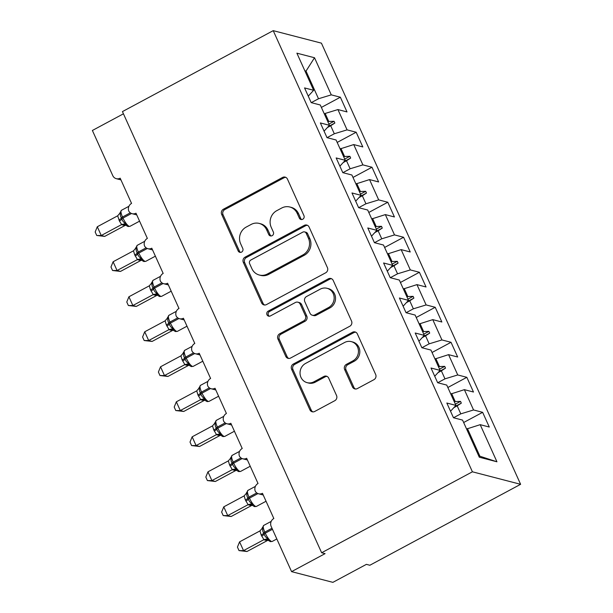 <?xml version="1.0" encoding="UTF-8"?>
<svg xmlns="http://www.w3.org/2000/svg" width="613" height="613" viewBox="0 0 613 613"><rect width="100%" height="100%" fill="white"/><g stroke="black" fill="none" stroke-linecap="round" stroke-linejoin="round"><path stroke-width="0.92" d="M302.722 219.262A2.713 2.536 -75.5 0 0 303.941 215.623L287.451 179.103A3.877 3.617 -75.5 0 0 282.608 177.433L223.416 209.217A3.877 3.617 -75.5 0 0 221.676 214.42L238.166 250.932A2.713 2.536 -75.5 0 0 241.553 252.104A2.713 2.536 -75.5 0 0 242.763 248.464L240.633 243.736A12.413 11.586 -75.5 0 1 246.188 227.086L251.123 224.442A12.413 11.586 -75.5 0 1 259.207 223.423A12.413 11.586 -75.5 0 1 266.617 229.783L268.747 234.511A2.713 2.536 -75.5 0 0 272.134 235.683A2.713 2.536 -75.5 0 0 273.352 232.043L271.222 227.316A12.413 11.586 -75.5 0 1 276.777 210.665L281.712 208.022A12.413 11.586 -75.5 0 1 289.796 207.002A12.413 11.586 -75.5 0 1 297.198 213.362L299.336 218.09A2.713 2.536 -75.5 0 0 302.722 219.262M352.483 386.926A3.877 3.617 -75.5 0 0 357.318 388.596L373.93 379.685A3.877 3.617 -75.5 0 0 375.662 374.482L357.356 333.924A3.877 3.617 -75.5 0 0 352.513 332.254L293.32 364.038A3.877 3.617 -75.5 0 0 291.581 369.241L309.887 409.79A3.877 3.617 -75.5 0 0 314.73 411.461L334.79 400.695A3.877 3.617 -75.5 0 0 336.529 395.492L328.691 378.137A3.877 3.617 -75.5 0 0 323.856 376.466L313.902 381.807A10.375 9.685 -75.5 0 1 307.144 382.658A10.375 9.685 -75.5 0 1 300.064 373.838A10.375 9.685 -75.5 0 1 305.603 363.417L344.575 342.498A10.375 9.685 -75.5 0 1 351.333 341.64A10.375 9.685 -75.5 0 1 358.413 350.467A10.375 9.685 -75.5 0 1 352.873 360.881L346.383 364.367A3.877 3.617 -75.5 0 0 344.644 369.57L352.483 386.926L353.854 387.286A3.877 3.617 -75.5 0 0 355.502 389.025M273.222 30.65L472.408 471.803L520.613 484.308L321.427 43.155L273.222 30.65L122.447 111.597L321.633 552.75L325.082 553.639L291.573 571.63L271.184 526.467A5.931 5.532 104.5 0 1 273.835 518.514L262.456 493.304A5.931 5.532 -75.5 0 1 258.594 493.794A5.931 5.532 -75.5 0 1 255.223 491.097A5.931 5.532 104.5 0 1 258.027 483.504L246.648 458.294A5.931 5.532 -75.5 0 1 242.786 458.785A5.931 5.532 -75.5 0 1 239.415 456.087A5.931 5.532 104.5 0 1 242.219 448.494L230.833 423.284A5.931 5.532 -75.5 0 1 226.979 423.767A5.931 5.532 -75.5 0 1 223.607 421.07A5.931 5.532 104.5 0 1 226.412 413.476L215.025 388.267A5.931 5.532 -75.5 0 1 211.171 388.757A5.931 5.532 -75.5 0 1 207.799 386.06A5.931 5.532 104.5 0 1 210.604 378.466L199.217 353.257A5.931 5.532 -75.5 0 1 195.355 353.747A5.931 5.532 -75.5 0 1 191.992 351.05A5.931 5.532 104.5 0 1 194.796 343.456L183.41 318.247A5.931 5.532 -75.5 0 1 179.548 318.729A5.931 5.532 -75.5 0 1 176.184 316.04A5.931 5.532 104.5 0 1 178.981 308.446L167.602 283.237A5.931 5.532 -75.5 0 1 163.74 283.719A5.931 5.532 -75.5 0 1 160.376 281.022A5.931 5.532 104.5 0 1 163.173 273.429L151.794 248.219A5.931 5.532 -75.5 0 1 147.932 248.709A5.931 5.532 -75.5 0 1 144.568 246.012A5.931 5.532 104.5 0 1 147.365 238.419L135.986 213.209A5.931 5.532 -75.5 0 1 132.124 213.699A5.931 5.532 -75.5 0 1 128.761 211.002A5.931 5.532 104.5 0 1 131.557 203.409L120.179 178.199A5.931 5.532 -75.5 0 1 116.317 178.682A5.931 5.532 -75.5 0 1 112.777 175.647L92.387 130.477L123.443 113.803M472.408 471.803L321.633 552.75M325.672 272.8A3.877 3.617 -75.5 0 0 327.403 267.597L309.098 227.048A3.877 3.617 -75.5 0 0 304.255 225.377L245.062 257.154A3.877 3.617 -75.5 0 0 243.323 262.356L261.628 302.914A3.877 3.617 -75.5 0 0 266.471 304.584L325.672 272.8M333.227 280.486L351.533 321.036A3.877 3.617 -75.5 0 1 349.801 326.239L290.6 358.023A3.877 3.617 -75.5 0 1 285.758 356.352L277.927 338.997A3.877 3.617 -75.5 0 1 279.658 333.794L303.673 320.906A3.877 3.617 -75.5 0 0 305.404 315.703L300.209 304.194A3.877 3.617 -75.5 0 0 295.366 302.516L270.371 315.94A2.713 2.536 -75.5 0 1 266.755 313.856A2.713 2.536 -75.5 0 1 268.203 311.128L328.384 278.815A3.877 3.617 -75.5 0 1 333.227 280.486M450.54 411.246L455.919 405.392L446.831 403.032L453.474 417.737L462.562 420.097L479.32 457.214L496.944 461.788L480.194 424.671L466.585 429.016M463.65 422.518L482.638 412.327L473.55 409.967L464.378 389.661L450.777 394.006M453.528 417.752L460.784 413.859L473.55 409.967M434.732 376.229L440.111 370.382L431.023 368.022L437.659 382.727L446.754 385.087L455.919 405.392M447.842 387.508L466.83 377.317L457.742 374.957L448.57 354.651L434.969 358.988M437.72 382.742L444.977 378.849L457.742 374.957M418.924 341.219L424.303 335.372L415.216 333.012L421.851 347.717L430.947 350.077L440.111 370.382M432.035 352.498L451.022 342.299L441.935 339.947L432.763 319.634L419.162 323.978M421.913 347.732L429.169 343.832L441.935 339.947M403.116 306.209L408.496 300.355L399.408 298.002L406.044 312.707L415.139 315.059L424.303 335.372M416.227 317.48L435.215 307.289L426.127 304.929L416.955 284.624L403.354 288.968M406.105 312.722L413.361 308.822L426.127 304.929M387.301 271.199L392.688 265.345L383.6 262.985L390.236 277.689L399.324 280.049L408.496 300.355M400.419 282.47L419.407 272.279L410.319 269.919L401.147 249.614L387.546 253.951M390.297 277.704L397.553 273.812L410.319 269.919M371.493 236.181L376.88 230.335L367.792 227.975L374.428 242.679L383.516 245.039L392.688 265.345M384.612 247.46L403.599 237.269L394.511 234.909L385.339 214.604L371.739 218.941M374.489 242.694L381.746 238.802L394.511 234.909M355.686 201.171L361.072 195.325L351.977 192.965L358.62 207.669L367.708 210.029L376.88 230.335M368.804 212.45L387.791 202.252L378.696 199.892L369.532 179.586L355.931 183.931M358.682 207.684L365.938 203.784L378.696 199.892M339.878 166.161L345.265 160.307L336.169 157.955L342.813 172.659L351.9 175.012L361.072 195.325M352.996 177.433L371.984 167.242L362.888 164.882L353.724 144.576L340.115 148.921M342.866 172.674L350.123 168.774L362.888 164.882M324.07 131.151L329.457 125.297L320.361 122.937L327.005 137.641L336.093 140.002L345.265 160.307M337.188 142.423L356.176 132.232L347.081 129.872L337.916 109.566L347.004 111.926L340.361 97.214L331.273 94.862L314.515 57.745L306.017 71.093L304.837 70.786M327.058 137.657L334.315 133.764L347.081 129.872M308.262 96.134L313.641 90.287L304.554 87.927L311.197 102.632L320.285 104.992L329.457 125.297M321.381 107.413L340.361 97.214M311.251 102.647L318.507 98.754L331.273 94.862M291.573 571.63L332.89 582.35L366.398 564.358L369.838 565.255L520.613 484.308M482.638 412.327L489.281 427.031L480.194 424.671M466.83 377.317L473.474 392.021L464.378 389.661M451.022 342.299L457.666 357.004L448.57 354.651M435.215 307.289L441.858 321.994L432.763 319.634M419.407 272.279L426.043 286.984L416.955 284.624M403.599 237.269L410.235 251.974L401.147 249.614M387.791 202.252L394.427 216.956L385.339 214.604M371.984 167.242L378.619 181.946L369.532 179.586M356.176 132.232L362.812 146.936L353.724 144.576M313.641 90.287L296.891 53.17L314.515 57.745M454.394 402.005L455.229 401.553L451.62 393.554M460.784 413.859L457.175 405.852L461.321 403.139L460.532 401.392L455.229 401.553M453.881 407.622L457.175 405.852M438.586 366.995L439.421 366.543L435.805 358.544M444.977 378.849L441.36 370.842L445.513 368.129L444.724 366.375L439.421 366.543M438.073 372.612L441.36 370.842M422.778 331.985L423.614 331.533L419.997 323.526M429.169 343.832L425.552 335.832L429.705 333.112L428.916 331.365L423.614 331.533M422.265 337.594L425.552 335.832M406.963 296.968L407.806 296.523L404.189 288.516M413.361 308.822L409.745 300.822L413.898 298.102L413.108 296.355L407.806 296.523M406.457 302.584L409.745 300.822M391.155 261.958L391.998 261.506L388.381 253.506M397.553 273.812L393.937 265.804L398.09 263.092L397.301 261.337L391.998 261.506M390.65 267.575L393.937 265.804M375.348 226.948L376.19 226.496L372.574 218.489M381.746 238.802L378.129 230.794L382.282 228.082L381.493 226.327L376.19 226.496M374.842 232.565L378.129 230.794M359.54 191.938L360.383 191.486L356.766 183.479M365.938 203.784L362.321 195.785L366.474 193.064L365.685 191.317L360.383 191.486M359.034 197.547L362.321 195.785M343.732 156.92L344.567 156.476L340.958 148.469M350.123 168.774L346.514 160.775L350.667 158.054L349.877 156.307L344.567 156.476M343.226 162.537L346.514 160.775M327.924 121.91L328.76 121.458L325.151 113.459L324.308 113.903M334.315 133.764L330.706 125.757L334.859 123.044L334.062 121.29L328.76 121.458M327.411 127.527L330.706 125.757M325.151 113.459L337.916 109.566M318.507 98.754L306.017 71.093L305.182 71.545M478.738 455.919L479.91 456.225L467.428 428.564M479.91 456.225L496.944 461.788M328.897 124.064L334.062 121.29M328.292 126.569L334.859 123.044M344.705 159.081L349.877 156.307M344.1 161.579L350.667 158.054M360.513 194.091L365.685 191.317M359.908 196.589L366.474 193.064M376.321 229.101L381.493 226.327M375.715 231.607L382.282 228.082M392.128 264.119L397.301 261.337M391.523 266.617L398.09 263.092M407.944 299.129L413.108 296.355M407.331 301.627L413.898 298.102M423.752 334.139L428.916 331.365M423.139 336.644L429.705 333.112M439.559 369.149L444.724 366.375M438.946 371.654L445.513 368.129M455.367 404.166L460.532 401.392M454.754 406.664L461.321 403.139M301.673 219.554A2.713 2.536 -75.5 0 1 300.707 218.45L298.577 213.722A12.413 11.586 -75.5 0 0 291.167 207.355L289.796 207.002M259.207 223.423L260.586 223.776A12.413 11.586 -75.5 0 1 267.988 230.143L270.126 234.871A2.713 2.536 -75.5 0 0 271.084 235.974M285.804 177.364A3.877 3.617 -75.5 0 0 283.988 177.793L224.787 209.577A3.877 3.617 -75.5 0 0 223.055 214.772L239.537 251.292A2.713 2.536 -75.5 0 0 240.495 252.395M307.45 225.308A3.877 3.617 -75.5 0 0 305.634 225.73L246.434 257.514A3.877 3.617 -75.5 0 0 244.702 262.716L263.008 303.266A3.877 3.617 -75.5 0 0 264.655 305.006M306.201 233.3A2.713 2.536 -75.5 0 0 302.814 232.128L250.847 260.027A2.713 2.536 -75.5 0 0 249.629 263.667L251.882 268.655A12.413 11.586 -75.5 0 0 259.291 275.015A12.413 11.586 -75.5 0 0 267.375 273.996L302.891 254.931A12.413 11.586 -75.5 0 0 308.446 238.281L306.201 233.3L307.573 233.653A2.713 2.536 -75.5 0 0 305.956 232.266L304.577 231.906M259.291 275.015L260.663 275.375A12.413 11.586 -75.5 0 0 268.747 274.356L267.375 273.996M307.573 233.653L309.826 238.641A12.413 11.586 -75.5 0 1 304.27 255.284L268.747 274.356M297.895 302.201L299.274 302.561A3.877 3.617 -75.5 0 1 301.588 304.546L306.784 316.063A3.877 3.617 -75.5 0 1 305.044 321.266L281.038 334.154A3.877 3.617 -75.5 0 0 279.306 339.357L287.137 356.712A3.877 3.617 -75.5 0 0 288.784 358.444M331.579 278.746A3.877 3.617 -75.5 0 0 329.763 279.176L269.582 311.481A2.713 2.536 -75.5 0 0 269.322 316.231M328.583 307.527A10.375 9.685 -75.5 0 0 334.123 297.113A10.375 9.685 -75.5 0 0 327.036 288.294A10.375 9.685 -75.5 0 0 320.277 289.144L306.546 296.516A3.877 3.617 -75.5 0 0 304.814 301.719L310.009 313.228A3.877 3.617 -75.5 0 0 314.852 314.906L328.583 307.527L329.963 307.887A10.375 9.685 -75.5 0 0 335.503 297.474A10.375 9.685 -75.5 0 0 328.415 288.646L327.036 288.294M312.324 315.22L313.703 315.58A3.877 3.617 -75.5 0 0 316.231 315.258L314.852 314.906M329.963 307.887L316.231 315.258M351.333 341.64L352.705 342A10.375 9.685 -75.5 0 1 359.793 350.828A10.375 9.685 -75.5 0 1 354.253 361.241L347.755 364.727A3.877 3.617 -75.5 0 0 346.023 369.93L353.854 387.286M307.144 382.658L308.523 383.018A10.375 9.685 -75.5 0 0 315.281 382.16L313.902 381.807M327.051 376.397A3.877 3.617 -75.5 0 0 325.227 376.819L315.281 382.16M355.709 332.192A3.877 3.617 -75.5 0 0 353.893 332.614L294.692 364.398A3.877 3.617 -75.5 0 0 292.96 369.601L311.266 410.151A3.877 3.617 -75.5 0 0 312.914 411.89M104.693 236.396L96.739 235.484L101.252 235.507L121.635 224.565L119.397 220.979L117.681 215.807L97.298 226.749L101.252 235.507L104.693 236.396L124.929 225.538L121.481 224.642M117.681 215.807L120.677 212.282L120.117 212.328L120.677 212.282C120.056 214.198 120.294 216.075 121.389 217.921A1.977 0.467 -24.3 0 1 122.508 217.017L130.316 212.826M118.93 219.921A4.345 1.019 155.7 0 0 121.389 217.921L121.864 218.971C122.562 221.101 123.864 222.634 125.772 223.576L126.27 225.515L125.466 225.025L126.24 225.063M121.635 224.565L125.772 223.576M96.739 235.484L95.161 231.99L97.298 226.749M120.5 271.413L112.547 270.494L117.06 270.517L137.442 259.575L134.737 254.939L133.488 250.817L113.106 261.766L117.06 270.517L120.5 271.413L140.737 260.548L137.289 259.651M133.488 250.817L136.484 247.292L135.925 247.338L136.484 247.292C135.864 249.207 136.101 251.092 137.197 252.939A1.977 0.467 -24.3 0 1 138.316 252.027L146.124 247.836M134.737 254.939A4.345 1.019 155.7 0 0 137.197 252.939L137.672 253.989C138.369 256.111 139.672 257.644 141.588 258.586L142.086 260.533L141.274 260.042L142.047 260.073M137.442 259.575L141.588 258.586M112.547 270.494L110.968 267L113.106 261.766M136.308 306.423L128.362 305.512L132.868 305.527L153.25 294.585L150.545 289.949L149.296 285.827L128.914 296.776L132.868 305.527L136.308 306.423L156.545 295.558L153.104 294.669M149.296 285.827L152.292 282.302L151.733 282.355L152.292 282.302C151.672 284.217 151.909 286.102 153.005 287.949A1.977 0.467 -24.3 0 1 154.124 287.037L161.932 282.846M150.545 289.949A4.345 1.019 155.7 0 0 153.005 287.949L153.48 288.999C154.177 291.129 155.487 292.662 157.395 293.596L157.893 295.543L157.081 295.052L157.855 295.083M153.25 294.585L157.395 293.596M128.362 305.512L126.776 302.01L128.914 296.776M152.116 341.433L144.17 340.522L148.675 340.544L169.058 329.602L166.353 324.959L165.104 320.844L144.722 331.786L148.675 340.544L152.116 341.433L172.353 330.568L168.912 329.694A4.345 4.222 161.1 0 1 173.326 330.162L173.701 330.553L172.889 330.062L173.663 330.093M165.104 320.844L168.1 317.319L167.548 317.365L168.1 317.319C167.479 319.235 167.717 321.112 168.813 322.959A1.977 0.467 -24.3 0 1 169.931 322.055L177.739 317.863M166.353 324.959A4.345 1.019 155.7 0 0 168.813 322.959L169.288 324.009C169.985 326.139 171.295 327.671 173.203 328.606L173.326 330.162M169.058 329.602L173.203 328.606M144.17 340.522L142.591 337.02L144.722 331.786M167.924 376.443L159.978 375.531L164.483 375.554L184.873 364.612L182.161 359.977L180.912 355.854L160.529 366.796L164.483 375.554L167.924 376.443L188.16 365.586L184.72 364.689M180.912 355.854L183.908 352.329L183.356 352.375L183.908 352.329C183.287 354.245 183.525 356.122 184.62 357.969A1.977 0.467 -24.3 0 1 185.739 357.065L193.547 352.873M182.161 359.977A4.345 1.019 155.7 0 0 184.62 357.969L185.095 359.026C185.8 361.149 187.103 362.681 189.011 363.624L189.509 365.57L188.697 365.072L189.471 365.11M184.873 364.612L189.011 363.624M159.978 375.531L158.399 372.037L160.529 366.796M183.739 411.461L175.785 410.541L180.291 410.564L200.681 399.622L197.968 394.987L196.727 390.864L176.337 401.814L180.291 410.564L183.739 411.461L203.968 400.595L200.535 399.722A4.345 4.222 161.1 0 1 204.941 400.189L205.317 400.58M196.727 390.864L199.715 387.339L199.164 387.393L199.715 387.339C199.102 389.255 199.332 391.14 200.428 392.987A1.977 0.467 -24.3 0 1 201.547 392.075L209.355 387.883M197.968 394.987A4.345 1.019 155.7 0 0 200.428 392.987L200.903 394.036C201.608 396.167 202.911 397.699 204.819 398.634L204.941 400.189M200.681 399.622L204.819 398.634M175.785 410.541L174.207 407.047L176.337 401.814M199.547 446.471L191.593 445.559L196.099 445.574L216.489 434.632L213.776 429.997L212.535 425.874L192.153 436.824L196.099 445.574L199.547 446.471L219.776 435.605L216.343 434.732A4.345 4.222 161.1 0 1 220.749 435.199L221.124 435.59L220.32 435.1L221.094 435.13M212.535 425.874L215.531 422.349L214.971 422.403L215.531 422.349C214.91 424.265 215.148 426.15 216.236 427.997A1.977 0.467 -24.3 0 1 217.362 427.085L225.163 422.893M213.776 429.997A4.345 1.019 155.7 0 0 216.236 427.997L216.711 429.046C217.416 431.177 218.718 432.709 220.626 433.644L220.749 435.199M216.489 434.632L220.626 433.644M191.593 445.559L190.015 442.057L192.153 436.824M215.355 481.481L207.401 480.569L211.906 480.592L232.296 469.65L229.584 465.006L228.343 460.892L207.96 471.834L211.906 480.592L215.355 481.481L235.584 470.615L232.143 469.727M228.343 460.892L231.339 457.367L230.779 457.413L231.339 457.367C230.718 459.283 230.955 461.16 232.051 463.007A1.977 0.467 -24.3 0 1 233.17 462.102L240.97 457.911M229.584 465.006A4.345 1.019 155.7 0 0 232.051 463.007L232.519 464.056C233.224 466.186 234.526 467.719 236.434 468.654L236.932 470.6L236.128 470.11L236.902 470.14M232.296 469.65L236.434 468.654M207.401 480.569L205.822 477.067L207.96 471.834M231.162 516.491L223.209 515.579L227.722 515.602L248.104 504.66L245.392 500.024L244.15 495.902L223.768 506.851L227.722 515.602L231.162 516.491L251.391 505.633L247.951 504.737M244.15 495.902L247.146 492.377L246.587 492.423L247.146 492.377C246.526 494.293 246.763 496.17 247.859 498.024A1.977 0.467 -24.3 0 1 248.978 497.112L256.778 492.921M245.392 500.024A4.345 1.019 155.7 0 0 247.859 498.024L248.334 499.074C249.031 501.196 250.334 502.729 252.242 503.671L252.74 505.618L251.935 505.12L252.709 505.158M248.104 504.66L252.242 503.671M223.209 515.579L221.63 512.085L223.768 506.851M246.97 551.508L239.016 550.589L243.53 550.612L263.912 539.67L261.199 535.034L259.958 530.912L239.576 541.861L243.53 550.612L246.97 551.508L267.207 540.643L263.759 539.746M259.958 530.912L262.954 527.387L262.395 527.441L262.954 527.387C262.333 529.303 262.571 531.187 263.667 533.034A1.977 0.467 -24.3 0 1 264.785 532.122L271.988 528.253M261.199 535.034A4.345 1.019 155.7 0 0 263.667 533.034L264.142 534.084C264.839 536.214 266.142 537.747 268.05 538.681L268.172 540.237L270.333 541.631L272.241 541.432L276.823 538.965M263.912 539.67L268.05 538.681M239.016 550.589L237.438 547.095L239.576 541.861M298.577 213.722L297.198 213.362M270.126 234.871L268.747 234.511M267.988 230.143L266.617 229.783M239.537 251.292L238.166 250.932M223.055 214.772L221.676 214.42M224.787 209.577L223.416 209.217M283.988 177.793L282.608 177.433M300.707 218.45L299.336 218.09M263.008 303.266L261.628 302.914M244.702 262.716L243.323 262.356M246.434 257.514L245.062 257.154M305.634 225.73L304.255 225.377M304.27 255.284L302.891 254.931M309.826 238.641L308.446 238.281M287.137 356.712L285.758 356.352M279.306 339.357L277.927 338.997M281.038 334.154L279.658 333.794M305.044 321.266L303.673 320.906M306.784 316.063L305.404 315.703M301.588 304.546L300.209 304.194M269.582 311.481L268.203 311.128M329.763 279.176L328.384 278.815M346.023 369.93L344.644 369.57M347.755 364.727L346.383 364.367M354.253 361.241L352.873 360.881M325.227 376.819L323.856 376.466M311.266 410.151L309.887 409.79M292.96 369.601L291.581 369.241M294.692 364.398L293.32 364.038M353.893 332.614L352.513 332.254M119.635 213.638L121.451 210.297A8.498 2.314 61.8 0 0 122.508 217.017L122.983 218.067A8.498 2.314 61.8 0 0 129.343 226.358A8.498 2.314 61.8 0 0 129.964 226.32L128.056 226.526L126.27 225.515M119.397 220.979A4.345 1.019 155.7 0 0 121.864 218.971A1.977 0.467 155.7 0 1 122.983 218.067L131.504 213.493M124.876 225.538A4.345 3.509 85 0 1 125.742 225.147M121.489 224.664A4.345 4.222 161.1 0 1 125.895 225.124M135.45 248.648L137.258 245.307A8.498 2.314 61.8 0 0 138.316 252.027L138.791 253.077A8.498 2.314 61.8 0 0 145.151 261.376A8.498 2.314 61.8 0 0 145.771 261.33L143.863 261.536L142.078 260.525M135.212 255.989A4.345 1.019 155.7 0 0 137.672 253.989A1.977 0.467 155.7 0 1 138.791 253.077L147.312 248.503M140.683 260.548A4.345 3.509 85 0 1 141.549 260.157M137.297 259.674A4.345 4.222 161.1 0 1 141.703 260.142M151.258 283.666L153.066 280.317A8.498 2.314 61.8 0 0 154.124 287.037L154.599 288.087A8.498 2.314 61.8 0 0 160.958 296.385A8.498 2.314 61.8 0 0 161.579 296.347L159.671 296.546L157.886 295.535M151.02 290.999A4.345 1.019 155.7 0 0 153.48 288.999A1.977 0.467 155.7 0 1 154.599 288.087L163.119 283.512M156.491 295.566A4.345 3.509 85 0 1 157.357 295.175M153.104 294.684A4.345 4.222 161.1 0 1 157.518 295.152M167.065 318.676L168.874 315.335A8.498 2.314 61.8 0 0 169.931 322.055L170.406 323.105A8.498 2.314 61.8 0 0 176.766 331.395A8.498 2.314 61.8 0 0 177.387 331.357L175.479 331.556L173.694 330.545M166.828 326.009A4.345 1.019 155.7 0 0 169.288 324.009A1.977 0.467 155.7 0 1 170.406 323.105L178.927 318.53M172.307 330.576A4.345 3.509 85 0 1 173.165 330.185M182.873 353.686L184.682 350.345A8.498 2.314 61.8 0 0 185.739 357.065L186.214 358.115A8.498 2.314 61.8 0 0 192.574 366.413A8.498 2.314 61.8 0 0 193.195 366.367L191.287 366.574L189.509 365.563M182.636 361.026A4.345 1.019 155.7 0 0 185.095 359.026A1.977 0.467 155.7 0 1 186.214 358.115L194.735 353.54M188.114 365.586A4.345 3.509 85 0 1 188.973 365.195M184.728 364.712A4.345 4.222 161.1 0 1 189.133 365.172M198.681 388.696L200.489 385.355A8.498 2.314 61.8 0 0 201.547 392.075L202.022 393.125A8.498 2.314 61.8 0 0 208.382 401.423A8.498 2.314 61.8 0 0 209.002 401.377L207.094 401.584L204.512 400.09L205.286 400.12M198.443 396.036A4.345 1.019 155.7 0 0 200.903 394.036A1.977 0.467 155.7 0 1 202.022 393.125L210.543 388.55M203.922 400.603A4.345 3.509 85 0 1 204.788 400.205M214.489 423.713L216.297 420.365A8.498 2.314 61.8 0 0 217.362 427.085L217.83 428.135A8.498 2.314 61.8 0 0 224.189 436.433A8.498 2.314 61.8 0 0 224.81 436.395L222.902 436.594L221.124 435.582M214.251 431.046A4.345 1.019 155.7 0 0 216.711 429.046A1.977 0.467 155.7 0 1 217.83 428.135L226.35 423.56M219.73 435.613A4.345 3.509 85 0 1 220.596 435.222M230.296 458.723L232.105 455.382A8.498 2.314 61.8 0 0 233.17 462.102L233.645 463.152A8.498 2.314 61.8 0 0 240.005 471.443A8.498 2.314 61.8 0 0 240.625 471.405L238.718 471.604L236.932 470.592M230.059 466.056A4.345 1.019 155.7 0 0 232.519 464.056A1.977 0.467 155.7 0 1 233.645 463.152L242.158 458.578M235.538 470.623A4.345 3.509 85 0 1 236.403 470.232M232.151 469.742A4.345 4.222 161.1 0 1 236.557 470.209M246.104 493.733L247.92 490.392A8.498 2.314 61.8 0 0 248.978 497.112L249.453 498.162A8.498 2.314 61.8 0 0 255.813 506.461A8.498 2.314 61.8 0 0 256.433 506.415L254.525 506.622L252.74 505.61M245.867 501.074A4.345 1.019 155.7 0 0 248.334 499.074A1.977 0.467 155.7 0 1 249.453 498.162L257.966 493.588M251.345 505.633A4.345 3.509 85 0 1 252.211 505.242M247.959 504.76A4.345 4.222 161.1 0 1 252.364 505.227M261.912 528.743L263.728 525.402A8.498 2.314 61.8 0 0 264.785 532.122L265.26 533.172A8.498 2.314 61.8 0 0 271.62 541.471A8.498 2.314 61.8 0 0 272.241 541.432M261.674 536.084A4.345 1.019 155.7 0 0 264.142 534.084A1.977 0.467 155.7 0 1 265.26 533.172L272.463 529.303M267.153 540.651A4.345 3.509 85 0 1 268.019 540.252M263.766 539.769A4.345 4.222 161.1 0 1 268.172 540.237M120.937 179.885L116.317 178.682M136.745 214.895L132.124 213.699M152.553 249.905L147.932 248.709M168.36 284.922L163.74 283.719M184.176 319.932L179.548 318.729M199.984 354.942L195.355 353.747M215.791 389.952L211.171 388.757M231.599 424.97L226.979 423.767M247.407 459.98L242.786 458.785M263.215 494.99L258.594 493.794M121.451 210.297L128.922 206.282M129.964 226.32L139.572 221.163M137.258 245.307L144.729 241.3M145.771 261.33L155.38 256.173M153.066 280.317L160.537 276.31M161.579 296.347L171.196 291.183M168.874 315.335L176.345 311.32M177.387 331.357L187.003 326.193M184.682 350.345L192.153 346.33M193.195 366.367L202.811 361.21M200.489 385.355L207.96 381.347M209.002 401.377L218.619 396.22M216.297 420.365L223.768 416.357M224.81 436.395L234.427 431.23M232.105 455.382L239.583 451.367M240.625 471.405L250.234 466.24M247.92 490.392L255.391 486.385M256.433 506.415L266.042 501.258M263.728 525.402L271.199 521.395M268.555 540.62L267.743 540.137L268.517 540.168"/></g></svg>
